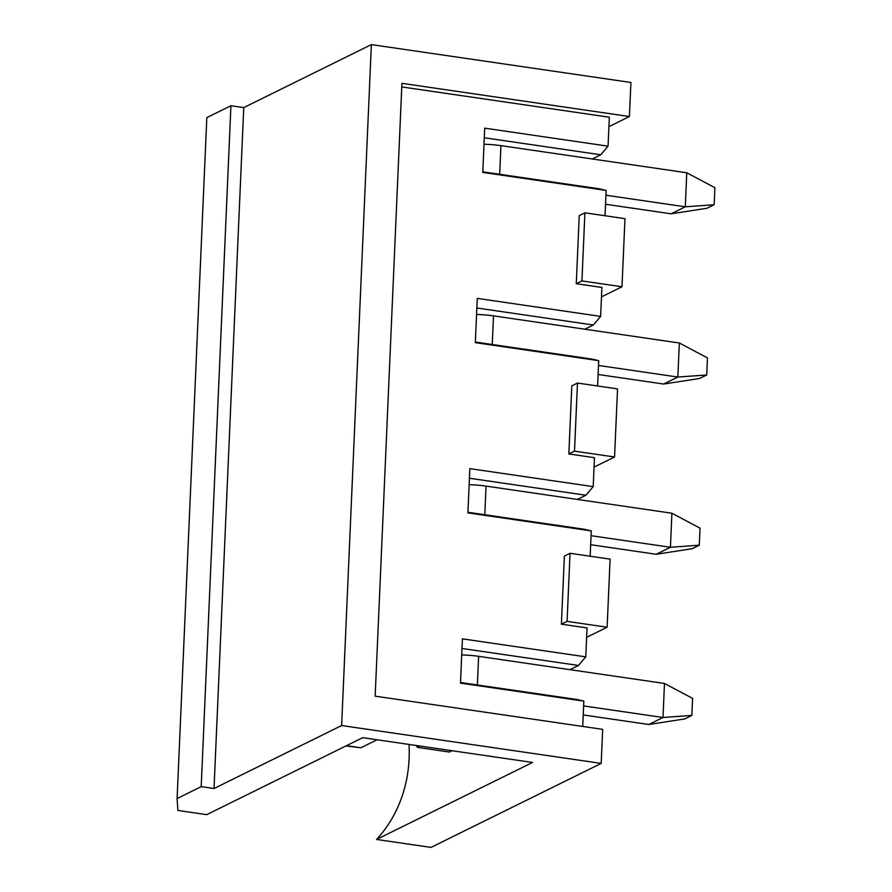 <?xml version="1.0" encoding="UTF-8"?>
<svg xmlns="http://www.w3.org/2000/svg" width="892" height="892" viewBox="0 0 892 892"><rect width="100%" height="100%" fill="white"/><g stroke="black" fill="none" stroke-linecap="round" stroke-linejoin="round"><path stroke-width="1.34" d="M664.484 683.462L692.605 698.403L691.857 715.417L662.99 717.502L664.484 683.462L478.636 656.334A35.067 8.284 2.5 0 0 461.71 654.951M691.857 715.417L684.777 718.919L648.818 724.505L662.99 717.502L583.636 705.918M346.486 745.679L360.87 747.775L345.94 745.946M648.818 724.505L583.234 714.938M377.093 739.769L360.87 747.775M671.91 513.223L700.042 528.164L699.295 545.19L670.427 547.275L671.91 513.223L486.062 486.107A35.067 8.284 2.5 0 0 469.136 484.724M699.295 545.19L692.203 548.692L656.244 554.278L670.427 547.275L591.062 535.691M656.244 554.278L590.671 544.7M679.347 342.996L707.467 357.937L706.732 374.963L677.853 377.048L679.347 342.996L493.499 315.868A35.067 8.284 2.5 0 0 476.573 314.486M706.732 374.963L699.64 378.453L663.681 384.039L677.853 377.048L598.499 365.464M663.681 384.039L598.097 374.473M686.773 172.769L714.905 187.699L714.158 204.725L685.29 206.81L686.773 172.769L500.925 145.641A35.067 8.284 2.5 0 0 483.999 144.259M714.158 204.725L707.066 208.226L671.107 213.812L685.29 206.81L605.924 195.225M671.107 213.812L605.534 204.246M230.928 105.724L206.821 117.621L177.095 798.552L201.202 786.644L230.928 105.724L243.75 107.597L371.362 44.6L341.636 725.531L214.024 788.517L243.75 107.597M341.636 725.531L601.186 763.407L431.026 847.4L376.558 839.45A137.558 122.784 -116.3 0 0 409.027 744.43M608.924 126.653L629.429 116.529L630.912 82.477L371.362 44.6M621.992 286.756L624.969 218.663L584.907 212.82L581.941 280.913L621.992 286.756L601.487 296.88M614.566 456.994L617.532 388.901L577.481 383.047L574.504 451.14L614.566 456.994L594.061 467.107M607.129 627.221L610.106 559.128L570.044 553.285L567.078 621.378L607.129 627.221L586.624 637.345M601.186 763.407L602.669 729.366L375.164 696.161L401.924 83.324L629.429 116.529M376.558 839.45L532.535 762.459L362.698 737.673L206.732 814.664L177.887 810.449L177.095 798.552M475.369 342.049L591.842 359.052L598.71 360.658L597.595 385.991M584.907 212.82L579.242 215.619L576.265 283.712L601.899 287.458L600.639 316.392L477.276 298.385L475.336 342.651L598.71 360.658M600.639 316.392L593.325 325L584.817 329.204M476.852 307.996L593.325 325M467.932 512.276L584.405 529.279L591.273 530.885L467.91 512.878L469.839 468.623L593.202 486.631L594.473 457.685L568.84 453.95L571.805 385.857L577.481 383.047M576.265 283.712L581.941 280.913M593.202 486.631L585.888 495.227L577.38 499.431M469.426 478.235L585.888 495.227M591.273 530.885L590.169 556.218M460.506 682.514L576.979 699.506L583.836 701.112L460.473 683.116L462.413 638.85L585.776 656.858L587.036 627.912L561.403 624.177L564.38 556.084L570.044 553.285M568.84 453.95L574.504 451.14M214.024 788.517L201.202 786.644M585.776 656.858L578.462 665.465L569.955 669.658M461.989 648.462L578.462 665.465M583.836 701.112L582.732 726.456M561.403 624.177L567.078 621.378M401.768 86.925L609.336 117.22L608.065 146.165L484.702 128.158L482.773 172.412L606.136 190.42L605.032 215.752M452.144 750.729L449.468 752.045L417.423 747.373L416.263 745.489M417.423 747.373L420.11 746.047M608.065 146.165L600.762 154.773L592.255 158.966M484.289 137.769L600.762 154.773M482.795 171.821L599.268 188.814L606.136 190.42M477.376 684.978L478.636 656.334M484.813 514.74L486.062 486.107M492.25 344.513L493.499 315.868M499.676 174.275L500.925 145.641"/></g></svg>

